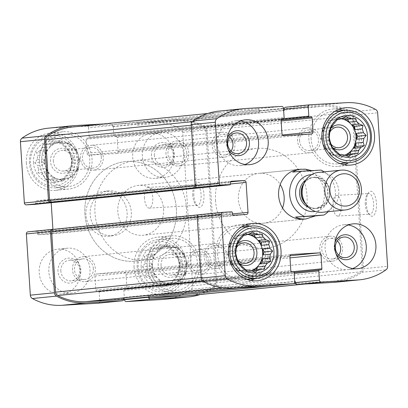 <?xml version="1.0" encoding="UTF-8"?>
<svg xmlns="http://www.w3.org/2000/svg" width="408" height="408" viewBox="0 0 408 408"><rect width="100%" height="100%" fill="white"/><g stroke="black" fill="none" stroke-linecap="round" stroke-linejoin="round"><path stroke-width="0.31" stroke-dasharray="2.04 1.53" d="M150.221 251.685A18.768 17.172 -95.7 0 0 147.849 254.618L155.127 253.888A18.768 17.172 84.3 0 0 152.781 259.095L145.503 259.825A18.768 17.172 -95.7 0 0 144.815 263.685L152.092 262.956A18.768 17.172 84.3 0 0 152.072 265.889A18.768 17.172 84.3 0 0 152.47 268.79L145.192 269.52A18.768 17.172 -95.7 0 0 146.375 273.273L153.648 272.544A18.768 17.172 84.3 0 0 156.647 277.44L149.369 278.169A18.768 17.172 -95.7 0 0 152.102 280.811L159.38 280.082A18.768 17.172 84.3 0 0 164.195 282.729L156.917 283.458A18.768 17.172 -95.7 0 0 160.466 284.279L167.744 283.55A18.768 17.172 84.3 0 0 171.09 283.57A18.768 17.172 84.3 0 0 173.084 283.239L165.811 283.968A18.768 17.172 -95.7 0 0 169.228 282.749L176.506 282.02A18.768 17.172 84.3 0 0 180.943 278.832L173.665 279.562A18.768 17.172 -95.7 0 0 176.037 276.629L183.314 275.9A18.768 17.172 84.3 0 0 185.66 270.693L178.383 271.422A18.768 17.172 -95.7 0 0 179.071 267.561L186.344 266.832A18.768 17.172 84.3 0 0 185.966 260.998L178.694 261.727A18.768 17.172 -95.7 0 0 177.511 257.973L184.788 257.244A18.768 17.172 84.3 0 0 181.79 252.348L174.512 253.077A18.768 17.172 -95.7 0 0 171.783 250.436L179.061 249.711A18.768 17.172 84.3 0 0 174.247 247.059L166.969 247.789A18.768 17.172 -95.7 0 0 163.419 246.968L170.692 246.243A18.768 17.172 84.3 0 0 167.351 246.218A18.768 17.172 84.3 0 0 165.352 246.549L158.075 247.279A18.768 17.172 -95.7 0 0 154.657 248.498L150.557 248.778L150.221 251.685L157.493 250.956A18.768 17.172 84.3 0 1 161.935 247.773L154.657 248.498M152.475 265.848A18.768 17.172 -95.7 0 1 167.754 246.177A18.768 17.172 -95.7 0 1 186.711 263.145A18.768 17.172 -95.7 0 1 171.488 283.529A18.768 17.172 -95.7 0 1 152.475 265.848M141.173 266.888A21.022 19.232 -95.7 0 1 168.805 247.059A21.022 19.232 -95.7 0 1 171.151 283.392A21.022 19.232 -95.7 0 1 141.173 266.888M144.815 263.685L142.448 266.791L145.192 269.52M147.849 254.618L144.269 256.555L145.503 259.825M163.419 246.968L159.625 245.54L158.075 247.279M171.783 250.436L169.04 247.712L166.969 247.789M177.511 257.973L176.281 254.709L174.512 253.077M179.071 267.561L179.408 264.654L178.694 261.727M176.037 276.629L177.582 274.89L178.383 271.422M169.228 282.749L171.299 282.668L173.665 279.562M160.466 284.279L162.231 285.906L165.811 283.968M152.102 280.811L152.816 283.739L156.917 283.458M146.375 273.273L145.574 276.741L149.369 278.169M42.519 147.63A18.768 17.172 -95.7 0 0 40.147 150.562L47.425 149.833A18.768 17.172 84.3 0 0 45.079 155.04L37.801 155.769A18.768 17.172 -95.7 0 0 37.113 159.63L44.39 158.901A18.768 17.172 84.3 0 0 44.37 161.828A18.768 17.172 84.3 0 0 44.768 164.735L37.49 165.464A18.768 17.172 -95.7 0 0 38.673 169.218L45.946 168.489A18.768 17.172 84.3 0 0 48.945 173.385L41.667 174.114A18.768 17.172 -95.7 0 0 44.401 176.751L51.678 176.026A18.768 17.172 84.3 0 0 56.493 178.673L49.215 179.403A18.768 17.172 -95.7 0 0 52.765 180.219L60.042 179.494A18.768 17.172 84.3 0 0 63.388 179.515A18.768 17.172 84.3 0 0 65.382 179.183L58.109 179.913A18.768 17.172 -95.7 0 0 61.526 178.689L68.804 177.964A18.768 17.172 84.3 0 0 73.241 174.777L65.963 175.506A18.768 17.172 -95.7 0 0 68.335 172.574L75.613 171.845A18.768 17.172 84.3 0 0 77.954 166.637L70.681 167.367A18.768 17.172 -95.7 0 0 71.369 163.506L78.642 162.777A18.768 17.172 84.3 0 0 78.265 156.942L70.992 157.672A18.768 17.172 -95.7 0 0 69.809 153.918L77.087 153.189A18.768 17.172 84.3 0 0 74.088 148.293L66.81 149.022A18.768 17.172 -95.7 0 0 64.082 146.38L71.359 145.651A18.768 17.172 84.3 0 0 66.545 143.004L59.267 143.733A18.768 17.172 -95.7 0 0 55.718 142.912L62.99 142.183A18.768 17.172 84.3 0 0 59.65 142.162A18.768 17.172 84.3 0 0 57.65 142.494L50.373 143.223A18.768 17.172 -95.7 0 0 46.956 144.442L42.855 144.723L42.519 147.63L49.791 146.9A18.768 17.172 84.3 0 1 54.228 143.718L46.956 144.442M44.773 161.792A18.768 17.172 -95.7 0 1 60.053 142.122A18.768 17.172 -95.7 0 1 79.009 159.089A18.768 17.172 -95.7 0 1 63.786 179.474A18.768 17.172 -95.7 0 1 44.773 161.792M33.471 162.833A21.022 19.232 -95.7 0 1 61.103 143.004A21.022 19.232 -95.7 0 1 63.449 179.336A21.022 19.232 -95.7 0 1 33.471 162.833M37.113 159.63L34.746 162.736L37.49 165.464M40.147 150.562L36.567 152.5L37.801 155.769M55.718 142.912L51.923 141.484L50.373 143.223M64.082 146.38L61.338 143.657L59.267 143.733M69.809 153.918L68.58 150.654L66.81 149.022M71.369 163.506L71.706 160.599L70.992 157.672M68.335 172.574L69.88 170.835L70.681 167.367M61.526 178.689L63.597 178.612L65.963 175.506M52.765 180.219L54.529 181.851L58.109 179.913M44.401 176.751L45.115 179.683L49.215 179.403M38.673 169.218L37.873 172.686L41.667 174.114M60.843 271.09A10.348 9.466 -95.7 0 1 69.268 260.248A10.348 9.466 -95.7 0 1 79.713 269.601A10.348 9.466 -95.7 0 1 71.329 280.837A10.348 9.466 -95.7 0 1 60.843 271.09M93.35 268.637A10.348 9.466 84.3 0 0 82.865 258.886A10.348 9.466 84.3 0 0 74.445 269.729A10.348 9.466 84.3 0 0 84.925 279.475A10.348 9.466 84.3 0 0 93.35 268.637M231.02 151.077A10.348 9.466 -95.7 0 1 224.538 154.928A10.348 9.466 -95.7 0 1 214.057 145.182A10.348 9.466 -95.7 0 1 222.477 134.339A10.348 9.466 -95.7 0 1 229.592 136.828M53.336 161.257A10.348 9.466 -95.7 0 1 61.761 150.419A10.348 9.466 -95.7 0 1 72.206 159.768A10.348 9.466 -95.7 0 1 63.821 171.008A10.348 9.466 -95.7 0 1 53.336 161.257M101.317 157.259A10.348 9.466 84.3 0 0 90.836 147.507A10.348 9.466 84.3 0 0 82.416 158.35A10.348 9.466 84.3 0 0 92.897 168.096A10.348 9.466 84.3 0 0 101.317 157.259M154.336 155.402A10.348 9.466 -95.7 0 1 162.756 144.559A10.348 9.466 -95.7 0 1 173.206 153.913A10.348 9.466 -95.7 0 1 164.817 165.148A10.348 9.466 -95.7 0 1 154.336 155.402M186.839 152.949A10.348 9.466 84.3 0 0 176.358 143.203A10.348 9.466 84.3 0 0 167.938 154.04A10.348 9.466 84.3 0 0 178.418 163.792A10.348 9.466 84.3 0 0 186.839 152.949M338.722 255.133A10.348 9.466 -95.7 0 1 332.24 258.983A10.348 9.466 -95.7 0 1 321.759 249.237A10.348 9.466 -95.7 0 1 330.179 238.394A10.348 9.466 -95.7 0 1 337.294 240.883M161.038 265.312A10.348 9.466 -95.7 0 1 169.463 254.475A10.348 9.466 -95.7 0 1 179.913 263.823A10.348 9.466 -95.7 0 1 171.523 275.063A10.348 9.466 -95.7 0 1 161.038 265.312M209.018 261.314A10.348 9.466 84.3 0 0 198.538 251.563A10.348 9.466 84.3 0 0 190.118 262.405A10.348 9.466 84.3 0 0 200.598 272.151A10.348 9.466 84.3 0 0 209.018 261.314M123.833 299.385A2.004 1.831 84.3 0 0 123.899 298.702L123.818 297.452L270.535 282.775L270.616 284.024L294.734 281.612M98.221 303.205A2.004 1.831 84.3 0 0 99.782 301.114L99.185 291.873A1 0.918 84.3 0 0 98.206 290.93L291.786 271.504M200.231 294.51A63.816 58.39 84.3 0 0 215.154 286.946A4.003 3.662 84.3 0 0 216.765 283.376L206.846 129.917A4.003 3.662 84.3 0 0 204.785 126.562A63.816 58.39 84.3 0 0 175.21 119.784L139.087 121.875A2.004 1.831 84.3 0 0 137.384 123.976L137.465 125.225L283.672 110.599M164.791 299.314A63.816 58.39 84.3 0 0 191.036 289.359A4.003 3.662 84.3 0 0 192.653 285.789L182.728 132.33A4.003 3.662 84.3 0 0 180.667 128.974A63.816 58.39 84.3 0 0 151.093 122.196L114.969 124.287A2.004 1.831 84.3 0 0 113.266 126.388L113.863 135.629A1 0.918 84.3 0 0 114.842 136.573L281.071 120.003M193.882 195.371A12.515 5.044 86.7 0 1 196.039 183.784A12.515 5.044 86.7 0 1 203.944 194.575A12.515 5.044 86.7 0 1 197.334 206.208A12.515 5.044 86.7 0 1 193.882 195.371M116.214 136.496A1 0.918 84.3 0 1 117.193 137.44L118.101 151.424A2.004 1.831 84.3 0 1 116.397 153.53L88.964 155.117A2.004 1.831 84.3 0 1 87.006 153.224L86.103 139.24A1 0.918 84.3 0 1 86.95 138.184L88.322 138.108A1 0.918 84.3 0 0 89.174 137.057L88.577 127.816L112.695 125.404A2.004 1.831 84.3 0 0 110.736 123.512L103.249 123.945M88.577 127.816A2.004 1.831 84.3 0 0 86.618 125.924L50.495 128.015A63.816 58.39 84.3 0 0 48.261 128.189M269.056 286.115A2.004 1.831 84.3 0 0 270.616 284.024M124.45 299.324L123.879 290.45A1 0.918 84.3 0 1 124.726 289.394L126.097 289.318A1 0.918 84.3 0 0 126.949 288.267L126.047 274.283A2.004 1.831 84.3 0 0 124.088 272.391L96.65 273.977A2.004 1.831 84.3 0 0 94.952 276.078L95.855 290.062A1 0.918 84.3 0 0 96.834 291.006M148.568 296.912L148.512 296.024A2.004 1.831 84.3 0 0 148.757 296.891M335.621 282.224A63.816 58.39 84.3 0 0 361.87 272.269A4.003 3.662 84.3 0 0 363.482 268.699L387.6 266.281M366.394 204.25A12.515 5.044 86.7 0 1 368.551 192.663A12.515 5.044 86.7 0 1 376.457 203.454A12.515 5.044 86.7 0 1 369.847 215.087A12.515 5.044 86.7 0 1 366.394 204.25M285.799 107.197L321.922 105.106A63.816 58.39 84.3 0 1 351.497 111.884A4.003 3.662 84.3 0 1 353.558 115.24L363.482 268.699M219.091 111.098A63.816 58.39 84.3 0 1 221.325 110.925L257.448 108.834A2.004 1.831 84.3 0 1 259.406 110.726L259.488 111.976A2.004 1.831 84.3 0 0 257.53 110.084L221.406 112.169A63.816 58.39 84.3 0 0 219.173 112.348A63.816 58.39 84.3 0 0 194.096 121.487A4.003 3.662 84.3 0 0 192.413 125.113L196.335 185.803A2.004 1.831 84.3 0 0 198.293 187.695M112.695 125.404L112.776 126.653A2.004 1.831 84.3 0 0 110.818 124.761L74.695 126.847A63.816 58.39 84.3 0 0 72.456 127.026M34.848 204.357A1 0.918 84.3 0 0 35.629 203.311L35.532 201.817L230.479 182.31M51.194 202.725L51.143 201.914A2.004 1.831 84.3 0 0 49.184 200.022L36.383 200.761A1 0.918 84.3 0 0 35.532 201.817M52.918 229.367L53.081 231.882L232.524 213.93M28.065 231.821L36.521 231.336A1 0.918 84.3 0 1 37.5 232.279L37.597 233.779A1 0.918 84.3 0 0 38.576 234.722L51.383 233.983A2.004 1.831 84.3 0 0 53.081 231.882M198.895 214.73L200.037 214.664A2.004 1.831 84.3 0 0 198.339 216.77L202.261 277.465A4.003 3.662 84.3 0 0 204.403 280.862A63.816 58.39 84.3 0 0 232.713 286.967L268.836 284.881A2.004 1.831 84.3 0 0 270.535 282.775M80.356 270.407A22.522 20.609 84.3 0 0 57.538 249.186A22.522 20.609 84.3 0 0 39.204 272.784A22.522 20.609 84.3 0 0 62.021 294.005A22.522 20.609 84.3 0 0 80.356 270.407M173.849 154.719A22.522 20.609 84.3 0 0 151.026 133.498A22.522 20.609 84.3 0 0 132.692 157.095A22.522 20.609 84.3 0 0 155.514 178.321A22.522 20.609 84.3 0 0 173.849 154.719M26.382 163.246A28.779 26.331 -95.7 0 1 49.812 133.084A28.779 26.331 -95.7 0 1 78.877 159.105A28.779 26.331 -95.7 0 1 55.539 190.363A28.779 26.331 -95.7 0 1 26.382 163.246M134.084 267.301A28.779 26.331 -95.7 0 1 157.514 237.145A28.779 26.331 -95.7 0 1 186.578 263.16A28.779 26.331 -95.7 0 1 163.241 294.418A28.779 26.331 -95.7 0 1 134.084 267.301M85.95 214.94A22.522 20.609 -95.7 0 1 104.285 191.342A22.522 20.609 -95.7 0 1 127.031 211.701A22.522 20.609 -95.7 0 1 108.768 236.166A22.522 20.609 -95.7 0 1 85.95 214.94M282.55 207.988A25.026 22.899 -95.7 0 1 263.772 223.171L303.965 219.152A25.026 22.899 84.3 0 0 324.34 192.928A25.026 22.899 84.3 0 0 298.982 169.346L258.789 173.369A25.026 22.899 -95.7 0 1 280.204 184.528M122.257 299.543A2.004 1.831 84.3 0 0 123.818 297.452M188.828 295.652A63.816 58.39 84.3 0 0 213.904 286.513A4.003 3.662 84.3 0 0 215.587 282.887L205.739 130.535A4.003 3.662 84.3 0 0 203.597 127.138A63.816 58.39 84.3 0 0 175.287 121.033L139.164 123.119A2.004 1.831 84.3 0 0 137.465 125.225M295.224 281.347A2.004 1.831 84.3 0 0 297.182 283.239L333.305 281.153A63.816 58.39 84.3 0 0 335.544 280.974A63.816 58.39 84.3 0 0 360.616 271.835A4.003 3.662 84.3 0 0 362.304 268.209L352.451 115.857A4.003 3.662 84.3 0 0 350.309 112.46A63.816 58.39 84.3 0 0 322.004 106.355L285.88 108.441A2.004 1.831 84.3 0 0 284.182 110.548M332.969 206.147A10.348 4.172 86.7 0 1 336.529 195.401A10.348 4.172 86.7 0 1 341.292 205.489A10.348 4.172 86.7 0 1 337.722 216.056A10.348 4.172 86.7 0 1 332.969 206.147M365.288 204.275A10.348 4.172 86.7 0 1 367.067 194.698A10.348 4.172 86.7 0 1 368.842 193.535A10.348 4.172 86.7 0 1 373.606 203.623A10.348 4.172 86.7 0 1 370.036 214.19A10.348 4.172 86.7 0 1 368.138 213.241A10.348 4.172 86.7 0 1 365.288 204.275M144.452 198.191A10.348 4.172 86.7 0 1 148.012 187.445A10.348 4.172 86.7 0 1 152.776 197.533A10.348 4.172 86.7 0 1 149.206 208.106A10.348 4.172 86.7 0 1 144.452 198.191M192.775 195.396A10.348 4.172 86.7 0 1 194.555 185.819A10.348 4.172 86.7 0 1 196.33 184.656A10.348 4.172 86.7 0 1 201.093 194.744A10.348 4.172 86.7 0 1 197.523 205.311A10.348 4.172 86.7 0 1 195.626 204.362A10.348 4.172 86.7 0 1 192.775 195.396M263.772 223.171A25.026 22.899 -95.7 0 1 238.415 199.594A25.026 22.899 -95.7 0 1 258.789 173.369M215.552 200.915A50.051 45.798 -95.7 0 1 256.295 148.466A50.051 45.798 -95.7 0 1 306.847 193.713A50.051 45.798 -95.7 0 1 266.261 248.074A50.051 45.798 -95.7 0 1 215.552 200.915M84.915 213.981A50.051 45.798 -95.7 0 1 125.659 161.537A50.051 45.798 -95.7 0 1 176.21 206.779A50.051 45.798 -95.7 0 1 135.624 261.14A50.051 45.798 -95.7 0 1 84.915 213.981M90.168 214.521A22.522 20.609 -95.7 0 1 108.502 190.919A22.522 20.609 -95.7 0 1 131.254 211.278A22.522 20.609 -95.7 0 1 112.985 235.742A22.522 20.609 -95.7 0 1 90.168 214.521M344.464 164.791A28.779 26.331 -95.7 0 1 338.023 166.347A28.779 26.331 -95.7 0 1 308.866 139.23A28.779 26.331 -95.7 0 1 332.291 109.074A28.779 26.331 -95.7 0 1 338.915 109.324M343.23 110.497A28.779 26.331 -95.7 0 1 361.361 135.089A28.779 26.331 -95.7 0 1 348.457 162.787M311.151 139.097A26.275 24.041 -95.7 0 1 332.54 111.562A26.275 24.041 -95.7 0 1 359.081 135.318A26.275 24.041 -95.7 0 1 337.773 163.858A26.275 24.041 -95.7 0 1 311.151 139.097M344.638 155.142A18.768 17.172 -95.7 0 1 340.843 156.004A18.768 17.172 -95.7 0 1 321.83 138.322A18.768 17.172 -95.7 0 1 337.105 118.651A18.768 17.172 -95.7 0 1 340.996 118.748M329.526 134.625L322.254 135.349A18.768 17.172 84.3 0 0 322.228 138.281A18.768 17.172 84.3 0 0 322.626 141.183L329.904 140.459M330.215 130.764L322.937 131.493A18.768 17.172 84.3 0 1 325.283 126.286L322.723 128.122L322.937 131.493M332.561 125.557L325.283 126.286M334.932 122.624L327.655 123.349A18.768 17.172 84.3 0 1 332.092 120.166L329.006 120.345L327.655 123.349M337.186 119.656L332.092 120.166M342.786 118.218L335.509 118.942A18.768 17.172 84.3 0 1 337.508 118.611L337.105 118.651M341.511 118.57L340.853 118.636A18.768 17.172 84.3 0 0 337.508 118.611M345.637 155.397L343.245 155.637A18.768 17.172 84.3 0 1 341.246 155.963L340.843 156.004M345.178 155.213L337.906 155.943A18.768 17.172 84.3 0 0 341.246 155.963M341.629 154.397L334.351 155.127A18.768 17.172 84.3 0 1 329.536 152.475L331.27 155.305L334.351 155.127M336.814 151.745L329.536 152.475M334.081 149.109L326.808 149.838A18.768 17.172 84.3 0 1 323.809 144.937L324.029 148.308L326.808 149.838M331.087 144.208L323.809 144.937M332.25 147.324A12.515 11.45 -95.7 0 1 327.542 137.991A12.515 11.45 -95.7 0 1 330.689 128.535M331.092 144.233A10.348 9.466 -95.7 0 1 328.654 137.965A10.348 9.466 -95.7 0 1 329.883 132.121M299.579 140.872A10.348 9.466 -95.7 0 1 307.999 130.03A10.348 9.466 -95.7 0 1 318.449 139.383A10.348 9.466 -95.7 0 1 310.06 150.618A10.348 9.466 -95.7 0 1 299.579 140.872M147.145 265.99A28.779 26.331 -95.7 0 1 170.575 235.834A28.779 26.331 -95.7 0 1 199.639 261.849A28.779 26.331 -95.7 0 1 176.307 293.107A28.779 26.331 -95.7 0 1 147.145 265.99M149.435 265.863A26.275 24.041 -95.7 0 1 170.825 238.328A26.275 24.041 -95.7 0 1 197.365 262.079A26.275 24.041 -95.7 0 1 176.057 290.618A26.275 24.041 -95.7 0 1 149.435 265.863M158.192 265.516A12.515 11.45 -95.7 0 1 174.639 253.71A12.515 11.45 -95.7 0 1 176.037 275.339A12.515 11.45 -95.7 0 1 158.192 265.516M138.2 267.061A24.276 22.21 -95.7 0 1 170.111 244.162A24.276 22.21 -95.7 0 1 172.819 286.115A24.276 22.21 -95.7 0 1 138.2 267.061M137.175 267.087A26.275 24.041 -95.7 0 1 158.564 239.552A26.275 24.041 -95.7 0 1 185.105 263.308A26.275 24.041 -95.7 0 1 163.797 291.848A26.275 24.041 -95.7 0 1 137.175 267.087M250.971 280.48A28.779 26.331 -95.7 0 1 244.53 282.035A28.779 26.331 -95.7 0 1 215.373 254.918A28.779 26.331 -95.7 0 1 238.802 224.762A28.779 26.331 -95.7 0 1 245.422 225.012M249.737 226.185A28.779 26.331 -95.7 0 1 267.867 250.777A28.779 26.331 -95.7 0 1 254.969 278.475M217.658 254.786A26.275 24.041 -95.7 0 1 239.047 227.251A26.275 24.041 -95.7 0 1 265.588 251.007A26.275 24.041 -95.7 0 1 244.28 279.546A26.275 24.041 -95.7 0 1 217.658 254.786M39.443 161.935A28.779 26.331 -95.7 0 1 62.873 131.779A28.779 26.331 -95.7 0 1 91.938 157.794A28.779 26.331 -95.7 0 1 68.605 189.052A28.779 26.331 -95.7 0 1 39.443 161.935M41.733 161.803A26.275 24.041 -95.7 0 1 63.123 134.268A26.275 24.041 -95.7 0 1 89.663 158.024A26.275 24.041 -95.7 0 1 68.355 186.563A26.275 24.041 -95.7 0 1 41.733 161.803M251.144 270.83A18.768 17.172 -95.7 0 1 247.35 271.692A18.768 17.172 -95.7 0 1 228.337 254.011A18.768 17.172 -95.7 0 1 243.617 234.34A18.768 17.172 -95.7 0 1 247.503 234.432M236.038 250.313L228.761 251.037A18.768 17.172 84.3 0 0 228.74 253.97A18.768 17.172 84.3 0 0 229.138 256.872L236.416 256.147M236.722 246.452L229.449 247.177A18.768 17.172 84.3 0 1 231.79 241.97L229.23 243.811L229.449 247.177M239.068 241.245L231.79 241.97M241.439 238.308L234.161 239.037A18.768 17.172 84.3 0 1 238.598 235.855L235.518 236.033L234.161 239.037M243.693 235.345L238.598 235.855M249.293 233.901L242.02 234.631A18.768 17.172 84.3 0 1 244.02 234.299L243.617 234.34M248.023 234.258L247.36 234.325A18.768 17.172 84.3 0 0 244.02 234.299M252.144 271.085L249.752 271.32A18.768 17.172 84.3 0 1 247.753 271.651L247.35 271.692M251.69 270.902L244.412 271.631A18.768 17.172 84.3 0 0 247.753 271.651M248.135 270.086L240.863 270.81A18.768 17.172 84.3 0 1 236.048 268.163L237.777 270.989L240.863 270.81M243.321 267.434L236.048 268.163M240.593 264.797L233.315 265.521A18.768 17.172 84.3 0 1 230.316 260.625L230.535 263.996L233.315 265.521M237.594 259.896L230.316 260.625M238.762 263.012A12.515 11.45 -95.7 0 1 234.054 253.679A12.515 11.45 -95.7 0 1 237.201 244.219M237.599 259.916A10.348 9.466 -95.7 0 1 235.161 253.649A10.348 9.466 -95.7 0 1 236.39 247.809M206.086 256.561A10.348 9.466 -95.7 0 1 214.506 245.718A10.348 9.466 -95.7 0 1 224.956 255.071A10.348 9.466 -95.7 0 1 216.566 266.307A10.348 9.466 -95.7 0 1 206.086 256.561M50.49 161.461A12.515 11.45 -95.7 0 1 66.938 149.654A12.515 11.45 -95.7 0 1 68.335 171.284A12.515 11.45 -95.7 0 1 50.49 161.461M30.498 163.006A24.276 22.21 -95.7 0 1 62.404 140.107A24.276 22.21 -95.7 0 1 65.117 182.06A24.276 22.21 -95.7 0 1 30.498 163.006M29.473 163.032A26.275 24.041 -95.7 0 1 50.862 135.497A26.275 24.041 -95.7 0 1 77.403 159.248A26.275 24.041 -95.7 0 1 56.095 187.792A26.275 24.041 -95.7 0 1 29.473 163.032M352.68 268.541A22.522 20.609 -95.7 0 1 347.922 269.652A22.522 20.609 -95.7 0 1 325.105 248.431A22.522 20.609 -95.7 0 1 343.439 224.828A22.522 20.609 -95.7 0 1 348.325 224.976M335.983 253.715A12.515 11.45 -95.7 0 1 334.249 247.901A12.515 11.45 -95.7 0 1 334.892 242.816M319.775 249.349A12.515 11.45 -95.7 0 1 329.965 236.237A12.515 11.45 -95.7 0 1 342.603 247.549A12.515 11.45 -95.7 0 1 332.454 261.14A12.515 11.45 -95.7 0 1 319.775 249.349M188.134 262.517A12.515 11.45 -95.7 0 1 198.324 249.41A12.515 11.45 -95.7 0 1 210.956 260.717A12.515 11.45 -95.7 0 1 200.812 274.309A12.515 11.45 -95.7 0 1 188.134 262.517M142.341 156.131A22.522 20.609 -95.7 0 1 160.675 132.534A22.522 20.609 -95.7 0 1 183.421 152.893A22.522 20.609 -95.7 0 1 165.158 177.352A22.522 20.609 -95.7 0 1 142.341 156.131M151.485 155.606A12.515 11.45 -95.7 0 1 167.933 143.8A12.515 11.45 -95.7 0 1 169.335 165.424A12.515 11.45 -95.7 0 1 151.485 155.606M297.6 140.984A12.515 11.45 -95.7 0 1 307.785 127.872A12.515 11.45 -95.7 0 1 320.423 139.184A12.515 11.45 -95.7 0 1 310.274 152.776A12.515 11.45 -95.7 0 1 297.6 140.984M165.959 154.158A12.515 11.45 -95.7 0 1 176.144 141.046A12.515 11.45 -95.7 0 1 188.782 152.357A12.515 11.45 -95.7 0 1 178.633 165.944A12.515 11.45 -95.7 0 1 165.959 154.158M244.979 164.485A22.522 20.609 -95.7 0 1 240.22 165.597A22.522 20.609 -95.7 0 1 217.403 144.376A22.522 20.609 -95.7 0 1 235.737 120.773A22.522 20.609 -95.7 0 1 240.623 120.921M228.281 149.66A12.515 11.45 -95.7 0 1 226.547 143.846A12.515 11.45 -95.7 0 1 227.19 138.761M212.073 145.294A12.515 11.45 -95.7 0 1 222.263 132.182A12.515 11.45 -95.7 0 1 234.901 143.494A12.515 11.45 -95.7 0 1 224.752 157.085A12.515 11.45 -95.7 0 1 212.073 145.294M80.432 158.462A12.515 11.45 -95.7 0 1 90.622 145.35A12.515 11.45 -95.7 0 1 103.255 156.662A12.515 11.45 -95.7 0 1 93.111 170.253A12.515 11.45 -95.7 0 1 80.432 158.462M48.848 271.82A22.522 20.609 -95.7 0 1 67.182 248.217A22.522 20.609 -95.7 0 1 89.933 268.581A22.522 20.609 -95.7 0 1 71.67 293.041A22.522 20.609 -95.7 0 1 48.848 271.82M57.997 271.289A12.515 11.45 -95.7 0 1 74.445 259.488A12.515 11.45 -95.7 0 1 75.842 281.112A12.515 11.45 -95.7 0 1 57.997 271.289M204.107 256.673A12.515 11.45 -95.7 0 1 214.292 243.561A12.515 11.45 -95.7 0 1 226.93 254.873A12.515 11.45 -95.7 0 1 216.786 268.464A12.515 11.45 -95.7 0 1 204.107 256.673M72.466 269.846A12.515 11.45 -95.7 0 1 82.651 256.734A12.515 11.45 -95.7 0 1 95.288 268.041A12.515 11.45 -95.7 0 1 85.144 281.632A12.515 11.45 -95.7 0 1 72.466 269.846M253.174 270.101L256.316 269.785M256.255 269.923L264.547 269.091M244.412 271.631L247.192 273.161L249.752 271.32M247.192 273.161L255.484 272.33M237.777 270.989L246.07 270.162M230.535 263.996L238.828 263.165M228.761 251.037L227.404 254.046L229.138 256.872M227.404 254.046L235.696 253.215M229.23 243.811L237.522 242.979M235.518 236.033L243.806 235.202M247.36 234.325L244.581 232.795L242.02 234.631M244.581 232.795L252.873 231.963M346.662 154.413L349.809 154.096M349.748 154.234L358.04 153.403M337.906 155.943L340.685 157.473L343.245 155.637M340.685 157.473L348.973 156.641M331.27 155.305L339.558 154.474M324.029 148.308L332.316 147.477M322.254 135.349L320.897 138.358L322.626 141.183M320.897 138.358L329.19 137.527M322.723 128.122L331.01 127.291M329.006 120.345L337.299 119.513M340.853 118.636L338.074 117.106L335.509 118.942M338.074 117.106L346.361 116.275M47.425 149.833L44.86 151.674L36.567 152.5M44.86 151.674L45.079 155.04M54.228 143.718L42.855 144.723M51.148 143.891L49.791 146.9M62.99 142.183L60.211 140.653L51.923 141.484M60.211 140.653L57.65 142.494M71.359 145.651L69.625 142.826L61.338 143.657M69.625 142.826L66.545 143.004M77.087 153.189L76.867 149.823L68.58 150.654M76.867 149.823L74.088 148.293M78.642 162.777L79.999 159.773L71.706 160.599M79.999 159.773L78.265 156.942M75.613 171.845L78.173 170.003L69.88 170.835M78.173 170.003L77.954 166.637M68.804 177.964L63.597 178.612M71.89 177.786L73.241 174.777M60.042 179.494L62.822 181.024L54.529 181.851M62.822 181.024L65.382 179.183M51.678 176.026L53.407 178.852L45.115 179.683M53.407 178.852L56.493 178.673M45.946 168.489L46.165 171.855L37.873 172.686M46.165 171.855L48.945 173.385M44.39 158.901L43.039 161.91L44.768 164.735M43.039 161.91L34.746 162.736M155.127 253.888L152.561 255.729L144.269 256.555M152.561 255.729L152.781 259.095M161.935 247.773L150.557 248.778M158.85 247.952L157.493 250.956M170.692 246.243L167.912 244.713L159.625 245.54M167.912 244.713L165.352 246.549M179.061 249.711L177.327 246.881L169.04 247.712M177.327 246.881L174.247 247.059M184.788 257.244L184.569 253.878L176.281 254.709M184.569 253.878L181.79 252.348M186.344 266.832L187.7 263.828L179.408 264.654M187.7 263.828L185.966 260.998M183.314 275.9L185.875 274.064L177.582 274.89M185.875 274.064L185.66 270.693M176.506 282.02L171.299 282.668M179.591 281.841L180.943 278.832M167.744 283.55L170.524 285.08L162.231 285.906M170.524 285.08L173.084 283.239M159.38 280.082L161.109 282.907L152.816 283.739M161.109 282.907L164.195 282.729M153.648 272.544L153.867 275.91L145.574 276.741M153.867 275.91L156.647 277.44M152.092 262.956L150.741 265.965L152.47 268.79M150.741 265.965L142.448 266.791M163.552 209.013A25.026 22.899 -95.7 0 1 143.183 235.238A25.026 22.899 -95.7 0 1 117.907 212.614A25.026 22.899 -95.7 0 1 138.2 185.431A25.026 22.899 -95.7 0 1 163.552 209.013M324.207 171.855A25.026 22.899 -95.7 0 1 335.391 191.821A25.026 22.899 -95.7 0 1 328.19 211.696M321.04 170.09L312.599 170.937L311.783 170.626M186.415 207.692A50.051 45.798 -95.7 0 1 145.676 260.136A50.051 45.798 -95.7 0 1 95.125 214.894A50.051 45.798 -95.7 0 1 135.711 160.533A50.051 45.798 -95.7 0 1 186.415 207.692M176.368 208.697A50.051 45.798 -95.7 0 1 135.624 261.14A50.051 45.798 -95.7 0 1 85.073 215.898A50.051 45.798 -95.7 0 1 125.659 161.537A50.051 45.798 -95.7 0 1 176.368 208.697M318.52 172.421A20.023 18.319 -95.7 0 1 338.803 191.286A20.023 18.319 -95.7 0 1 322.509 212.267M292.669 172.089L312.599 170.937M99.782 301.114L123.899 298.702M191.036 289.359L215.154 286.946M192.653 285.789L216.765 283.376M182.728 132.33L206.846 129.917M180.667 128.974L204.785 126.562M151.093 122.196L175.21 119.784M114.969 124.287L139.087 121.875M113.266 126.388L137.384 123.976M86.618 125.924L110.736 123.512M50.495 128.015L74.613 125.603M99.185 291.873L294.137 272.371M98.206 290.93L293.158 271.427M95.855 290.062L290.807 270.56M94.952 276.078L289.899 256.576M96.65 273.977L291.46 254.485M124.088 272.391L289.996 255.791M126.047 274.283L289.986 257.882M126.949 288.267L293.699 271.58M126.097 289.318L321.05 269.815M124.726 289.394L294.137 272.447L124.69 289.4M123.879 290.45L294.204 273.406M148.512 296.024L294.719 281.398M361.87 272.269L385.988 269.856M353.558 115.24L377.675 112.827M351.497 111.884L375.615 109.472M321.922 105.106L346.04 102.694M113.863 135.629L281.423 118.866M114.842 136.573L281.066 119.947M117.193 137.44L281.137 121.038M118.101 151.424L282.469 134.982M116.397 153.53L311.35 134.023M88.964 155.117L283.912 135.609M87.006 153.224L281.954 133.717M86.103 139.24L281.051 119.733M86.95 138.184L281.831 118.692M88.322 138.108L281.566 118.774L88.358 138.103M89.174 137.057L284.121 117.55M259.406 110.726L283.524 108.314M112.776 126.653L259.488 111.976M257.448 108.834L281.566 106.422M221.325 110.925L245.443 108.508M35.629 203.311L230.576 183.809M36.383 200.761L231.26 181.269M49.184 200.022L230.54 181.881M51.143 201.914L230.576 183.962M51.383 233.983L246.33 214.481M38.576 234.722L233.529 215.22M37.597 233.779L232.55 214.276M37.5 232.279L232.453 212.777M36.521 231.336L231.474 211.829M198.426 214.827L200.037 214.664M197.197 216.883L198.339 216.77M201.124 277.578L202.261 277.465M202.633 281.041L204.403 280.862M223.242 287.915L232.713 286.967M239.159 287.849L268.836 284.881M110.818 124.761L257.53 110.084M74.695 126.847L221.406 112.169M192.168 121.681L194.096 121.487M191.27 125.225L192.413 125.113M195.197 185.921L196.335 185.803M139.164 123.119L283.55 108.676L139.097 123.129M175.287 121.033L322.004 106.355M203.597 127.138L350.309 112.46M205.739 130.535L352.451 115.857M215.587 282.887L362.304 268.209M213.904 286.513L360.616 271.835M303.634 284.121L333.305 281.153M267.51 286.207L293.541 283.606M295.52 283.407L297.182 283.239M311.676 174.649A18.518 16.942 -95.7 0 1 329.45 192.163A18.518 16.942 -95.7 0 1 315.358 211.441M304.011 183.274A15.514 14.198 -95.7 0 1 313.788 177.424C309.091 178 305.521 180.586 303.067 185.181A15.698 14.362 -95.7 0 1 318.745 177.541A15.698 14.362 -95.7 0 1 330.082 191.989A15.698 14.362 -95.7 0 1 321.208 207.432A15.698 14.362 -95.7 0 1 304.832 202.822C308.147 206.841 312.161 208.666 316.873 208.299A15.514 14.198 -95.7 0 1 306.133 204.5M305.959 179.897A15.514 14.198 -95.7 0 1 312.191 177.582L313.788 177.424A15.514 14.198 -95.7 0 1 329.506 192.041A15.514 14.198 -95.7 0 1 316.873 208.299L315.277 208.463A15.514 14.198 -95.7 0 1 308.713 207.427M327.91 192.204A15.514 14.198 -95.7 0 1 315.277 208.463C324.299 205.678 328.425 200.272 327.655 192.239C327.665 185.079 320.933 176.766 312.191 177.582A15.514 14.198 -95.7 0 1 327.91 192.204M167.754 246.177L167.351 246.218M171.488 283.529L171.09 283.57M60.053 142.122L59.65 142.162M63.786 179.474L63.388 179.515M82.865 258.886L69.268 260.248M84.925 279.475L71.329 280.837M236.079 132.977L222.477 134.339M238.134 153.566L224.538 154.928M90.836 147.507L61.761 150.419M92.897 168.096L63.821 171.008M176.358 143.203L162.756 144.559M178.418 163.792L164.817 165.148M343.781 237.033L330.179 238.394M345.836 257.621L332.24 258.983M198.538 251.563L169.463 254.475M200.598 272.151L171.523 275.063M114.898 124.292L139.016 121.88M96.579 273.982L291.531 254.48M126.133 289.313L321.086 269.81M116.469 153.52L311.421 134.018M86.914 138.19L281.867 118.687M36.348 200.767L231.295 181.264M51.449 233.978L246.401 214.475M198.431 214.827L199.966 214.669M239.195 287.844L268.903 284.871M207.769 113.49L219.173 112.348M304.75 284.055L335.544 280.974M337.722 216.056L370.036 214.19M336.529 195.401L368.842 193.535M368.138 213.241L369.847 215.087M367.067 194.698L368.551 192.663M149.206 208.106L197.523 205.311M148.012 187.445L196.33 184.656M195.626 204.362L197.334 206.208M194.555 185.819L196.039 183.784M256.295 148.466L135.711 160.533M266.261 248.074L145.676 260.136M108.502 190.919L104.285 191.342M112.985 235.742L108.768 236.166M345.357 107.768L332.291 109.074M351.084 165.041L338.023 166.347M337.074 127.123L307.999 130.03M339.135 147.711L310.06 150.618M334.917 111.328L332.54 111.562M340.15 163.618L337.773 163.858M170.575 235.834L157.514 237.145M176.307 293.107L163.241 294.418M170.825 238.328L158.564 239.552M176.057 290.618L163.797 291.848M251.864 223.457L238.802 224.762M257.596 280.73L244.53 282.035M62.873 131.779L49.812 133.084M68.605 189.052L55.539 190.363M243.586 242.811L214.506 245.718M245.641 263.4L216.566 266.307M241.429 227.016L239.047 227.251M246.656 279.307L244.28 279.546M63.123 134.268L50.862 135.497M68.355 186.563L56.095 187.792M353.083 223.864L343.439 224.828M357.566 268.688L347.922 269.652M329.965 236.237L198.324 249.41M332.454 261.14L200.812 274.309M160.675 132.534L151.026 133.498M165.158 177.352L155.514 178.321M307.785 127.872L176.144 141.046M310.274 152.776L178.633 165.944M245.381 119.809L235.737 120.773M249.864 164.633L240.22 165.597M222.263 132.182L90.622 145.35M224.752 157.085L93.111 170.253M67.182 248.217L57.538 249.186M71.67 293.041L62.021 294.005M214.292 243.561L82.651 256.734M216.786 268.464L85.144 281.632M298.982 169.346L138.2 185.431M303.965 219.152L143.183 235.238"/><path stroke-width="0.61" d="M229.592 136.828A10.348 9.466 -95.7 0 1 231.02 151.077M227.654 143.82A10.348 9.466 -95.7 0 1 236.079 132.977A10.348 9.466 -95.7 0 1 246.524 142.331A10.348 9.466 -95.7 0 1 238.134 153.566A10.348 9.466 -95.7 0 1 227.654 143.82M337.294 240.883A10.348 9.466 -95.7 0 1 338.722 255.133M335.356 247.875A10.348 9.466 -95.7 0 1 343.781 237.033A10.348 9.466 -95.7 0 1 354.226 246.386A10.348 9.466 -95.7 0 1 345.836 257.621A10.348 9.466 -95.7 0 1 335.356 247.875M53.29 229.347L52.178 229.408A2.004 1.831 84.3 0 0 50.48 231.514L54.443 292.76A4.003 3.662 84.3 0 0 56.503 296.116A63.816 58.39 84.3 0 0 86.078 302.894L122.201 300.803A2.004 1.831 84.3 0 0 123.833 299.385M52.04 229.424L28.065 231.821A2.004 1.831 84.3 0 0 26.362 233.927L30.325 295.173A4.003 3.662 84.3 0 0 32.385 298.529A63.816 58.39 84.3 0 0 61.96 305.306L98.083 303.215A2.004 1.831 84.3 0 0 98.221 303.205M124.45 299.324L124.476 299.686L148.594 297.274A2.004 1.831 84.3 0 0 150.552 299.166L186.675 297.075A63.816 58.39 84.3 0 0 188.909 296.902A63.816 58.39 84.3 0 0 200.231 294.51M124.476 299.686A2.004 1.831 84.3 0 0 126.434 301.578L162.557 299.492A63.816 58.39 84.3 0 0 164.791 299.314L188.909 296.902M34.848 204.357A1 0.918 84.3 0 1 34.777 204.367L26.321 204.852A2.004 1.831 84.3 0 1 24.363 202.965L20.4 141.719A4.003 3.662 84.3 0 1 22.012 138.144A63.816 58.39 84.3 0 1 48.261 128.189L72.379 125.776A63.816 58.39 84.3 0 1 74.613 125.603L103.249 123.945M72.379 125.776A63.816 58.39 84.3 0 0 46.13 135.731A4.003 3.662 84.3 0 0 44.518 139.301L48.481 200.547A2.004 1.831 84.3 0 0 50.434 202.439L221.269 185.349L229.73 184.86A1 0.918 84.3 0 0 230.576 183.809L230.479 182.31A1 0.918 84.3 0 1 231.331 181.259L244.132 180.52A2.004 1.831 84.3 0 1 246.09 182.412L248.028 212.374A2.004 1.831 84.3 0 1 246.33 214.481L233.529 215.22A1 0.918 84.3 0 1 232.55 214.276L232.453 212.777A1 0.918 84.3 0 0 231.474 211.829L223.013 212.318A2.004 1.831 84.3 0 0 221.315 214.424L225.272 275.67A4.003 3.662 84.3 0 0 227.333 279.026A63.816 58.39 84.3 0 0 256.907 285.804L293.031 283.713A2.004 1.831 84.3 0 0 294.734 281.612L294.137 272.371A1 0.918 84.3 0 0 293.158 271.427L291.786 271.504A1 0.918 84.3 0 1 290.807 270.56L289.899 256.576A2.004 1.831 84.3 0 1 291.603 254.47L319.036 252.884A2.004 1.831 84.3 0 1 320.994 254.776L321.897 268.76A1 0.918 84.3 0 1 321.05 269.815L319.678 269.892A1 0.918 84.3 0 0 318.827 270.943L319.423 280.184A2.004 1.831 84.3 0 0 321.382 282.076L357.505 279.985A63.816 58.39 84.3 0 0 359.739 279.811A63.816 58.39 84.3 0 0 385.988 269.856A4.003 3.662 84.3 0 0 387.6 266.281L377.675 112.827A4.003 3.662 84.3 0 0 375.615 109.472A63.816 58.39 84.3 0 0 346.04 102.694L309.917 104.785A2.004 1.831 84.3 0 0 308.219 106.886L308.815 116.127A1 0.918 84.3 0 0 309.794 117.071L311.166 116.994A1 0.918 84.3 0 1 312.145 117.938L313.048 131.922A2.004 1.831 84.3 0 1 311.35 134.023L283.912 135.609A2.004 1.831 84.3 0 1 281.954 133.717L281.051 119.733A1 0.918 84.3 0 1 281.903 118.682L283.274 118.606A1 0.918 84.3 0 0 284.121 117.55L283.524 108.314A2.004 1.831 84.3 0 0 281.566 106.422L245.443 108.508A63.816 58.39 84.3 0 0 243.209 108.686A63.816 58.39 84.3 0 0 216.964 118.641A4.003 3.662 84.3 0 0 215.347 122.211L219.31 183.457A2.004 1.831 84.3 0 0 221.269 185.349M222.875 212.333L198.895 214.73A2.004 1.831 84.3 0 0 197.197 216.837L221.315 214.424M269.056 286.115A2.004 1.831 84.3 0 1 268.913 286.125L232.79 288.216A63.816 58.39 84.3 0 1 203.215 281.438A4.003 3.662 84.3 0 1 201.154 278.083L197.197 216.837M359.739 279.811L335.621 282.224A63.816 58.39 84.3 0 1 333.387 282.397L297.264 284.488A2.004 1.831 84.3 0 1 295.305 282.596L295.224 281.347L294.719 281.398M148.594 297.274L148.568 296.912M309.779 104.795L285.799 107.197A2.004 1.831 84.3 0 0 284.101 109.298L308.219 106.886M283.672 110.599L284.182 110.548L284.101 109.298M243.209 108.686L219.091 111.098A63.816 58.39 84.3 0 0 192.846 121.054A4.003 3.662 84.3 0 0 191.235 124.624L215.347 122.211M197.151 187.762A2.004 1.831 84.3 0 1 195.192 185.869L191.235 124.624M51.194 202.725L52.918 229.367M268.199 141.03A22.522 20.609 84.3 0 0 245.381 119.809A22.522 20.609 84.3 0 0 227.047 143.412A22.522 20.609 84.3 0 0 249.864 164.633A22.522 20.609 84.3 0 0 268.199 141.03M375.901 245.086A22.522 20.609 84.3 0 0 353.083 223.864A22.522 20.609 84.3 0 0 334.749 247.467A22.522 20.609 84.3 0 0 357.566 268.688A22.522 20.609 84.3 0 0 375.901 245.086M228.439 253.613A28.779 26.331 -95.7 0 1 251.864 223.457A28.779 26.331 -95.7 0 1 280.928 249.472A28.779 26.331 -95.7 0 1 257.596 280.73A28.779 26.331 -95.7 0 1 228.439 253.613M321.927 137.924A28.779 26.331 -95.7 0 1 345.357 107.768A28.779 26.331 -95.7 0 1 374.422 133.783A28.779 26.331 -95.7 0 1 351.084 165.041A28.779 26.331 -95.7 0 1 321.927 137.924M311.783 170.626L305.551 169.167L298.982 169.346A25.026 22.899 84.3 0 0 278.613 195.57A25.026 22.899 84.3 0 0 303.965 219.152L306.005 218.948L315.506 215.883L323.947 215.041L295.576 217.036C298.702 218.673 302.18 219.31 306.005 218.948M198.426 214.827L53.326 229.342A2.004 1.831 84.3 0 0 51.622 231.448L55.549 292.143A4.003 3.662 84.3 0 0 57.691 295.54A63.816 58.39 84.3 0 0 85.996 301.645L122.12 299.559A2.004 1.831 84.3 0 0 122.257 299.543M207.769 113.49L72.456 127.026A63.816 58.39 84.3 0 0 47.384 136.165A4.003 3.662 84.3 0 0 45.696 139.791L49.623 200.481A2.004 1.831 84.3 0 0 51.581 202.373M148.757 296.891A2.004 1.831 84.3 0 0 150.47 297.916L186.594 295.831A63.816 58.39 84.3 0 0 188.828 295.652L304.75 284.055M280.204 184.528A25.026 22.899 -95.7 0 1 282.55 207.988M338.915 109.324A28.779 26.331 -95.7 0 1 343.23 110.497M348.457 162.787A28.779 26.331 -95.7 0 1 344.464 164.791M329.016 137.516A21.022 19.232 -95.7 0 1 356.648 117.683A21.022 19.232 -95.7 0 1 358.999 154.015A21.022 19.232 -95.7 0 1 329.016 137.516M326.043 137.685A24.276 22.21 -95.7 0 1 357.954 114.786A24.276 22.21 -95.7 0 1 360.667 156.738A24.276 22.21 -95.7 0 1 326.043 137.685M360.749 147.569L353.471 148.293L356.036 146.457L364.324 145.625L360.749 147.569A18.768 17.172 -95.7 0 1 358.377 150.501L358.04 153.403L353.94 153.683A18.768 17.172 -95.7 0 1 350.523 154.907L348.973 156.641L345.178 155.213A18.768 17.172 -95.7 0 1 341.629 154.397L339.558 154.474L336.814 151.745A18.768 17.172 -95.7 0 1 334.081 149.109L332.316 147.477L331.087 144.208A18.768 17.172 -95.7 0 1 329.904 140.459L329.19 137.527L329.526 134.625A18.768 17.172 -95.7 0 1 330.215 130.764L331.01 127.291L332.561 125.557A18.768 17.172 -95.7 0 1 334.932 122.624L337.299 119.513L339.369 119.437A18.768 17.172 -95.7 0 1 342.786 118.218L346.361 116.275L348.131 117.907A18.768 17.172 -95.7 0 1 351.681 118.728L344.403 119.452A18.768 17.172 84.3 0 1 349.217 122.104L347.489 119.274L344.403 119.452M364.324 145.625L363.095 142.361L355.817 143.086A18.768 17.172 84.3 0 1 353.471 148.293M363.783 138.501L356.505 139.225L357.857 136.221L366.149 135.39L363.783 138.501A18.768 17.172 -95.7 0 1 363.095 142.361M366.149 135.39L363.406 132.666L356.128 133.391A18.768 17.172 84.3 0 1 356.505 139.225M362.222 128.913L354.945 129.642L354.731 126.271L363.018 125.445L362.222 128.913A18.768 17.172 -95.7 0 1 363.406 132.666M363.018 125.445L359.224 124.017L351.951 124.741A18.768 17.172 84.3 0 1 354.945 129.642M347.489 119.274L355.776 118.448L356.495 121.375A18.768 17.172 -95.7 0 1 359.224 124.017M355.776 118.448L351.681 118.728M340.996 118.748A18.768 17.172 -95.7 0 1 356.062 135.619A18.768 17.172 -95.7 0 1 344.638 155.142M339.369 119.437L337.186 119.656M348.131 117.907L341.511 118.57M356.495 121.375L349.217 122.104M358.377 150.501L351.099 151.23A18.768 17.172 84.3 0 1 346.662 154.413L353.94 153.683M350.523 154.907L345.637 155.397M330.689 128.535A12.515 11.45 -95.7 0 1 346.509 128.056A12.515 11.45 -95.7 0 1 347.942 145.289A12.515 11.45 -95.7 0 1 332.25 147.324M329.883 132.121A10.348 9.466 -95.7 0 1 337.074 127.123A10.348 9.466 -95.7 0 1 347.524 136.476A10.348 9.466 -95.7 0 1 339.135 147.711A10.348 9.466 -95.7 0 1 331.092 144.233M323.411 137.873A26.275 24.041 -95.7 0 1 344.801 110.338A26.275 24.041 -95.7 0 1 371.341 134.089A26.275 24.041 -95.7 0 1 350.033 162.634A26.275 24.041 -95.7 0 1 323.411 137.873M245.422 225.012A28.779 26.331 -95.7 0 1 249.737 226.185M254.969 278.475A28.779 26.331 -95.7 0 1 250.971 280.48M235.523 253.205A21.022 19.232 -95.7 0 1 263.155 233.371A21.022 19.232 -95.7 0 1 265.506 269.703A21.022 19.232 -95.7 0 1 235.523 253.205M232.55 253.373A24.276 22.21 -95.7 0 1 264.46 230.474A24.276 22.21 -95.7 0 1 267.174 272.427A24.276 22.21 -95.7 0 1 232.55 253.373M267.255 263.252L259.983 263.981L262.543 262.145L270.835 261.314L267.255 263.252A18.768 17.172 -95.7 0 1 264.884 266.189L264.547 269.091L260.447 269.372A18.768 17.172 -95.7 0 1 257.03 270.596L255.484 272.33L251.69 270.902A18.768 17.172 -95.7 0 1 248.135 270.086L246.07 270.162L243.321 267.434A18.768 17.172 -95.7 0 1 240.593 264.797L238.828 263.165L237.594 259.896A18.768 17.172 -95.7 0 1 236.416 256.147L235.696 253.215L236.038 250.313A18.768 17.172 -95.7 0 1 236.722 246.452L237.522 242.979L239.068 241.245A18.768 17.172 -95.7 0 1 241.439 238.308L243.806 235.202L245.876 235.125A18.768 17.172 -95.7 0 1 249.293 233.901L252.873 231.963L254.638 233.595A18.768 17.172 -95.7 0 1 258.188 234.411L250.91 235.141A18.768 17.172 84.3 0 1 255.724 237.793L253.995 234.962L250.91 235.141M270.835 261.314L269.601 258.045L262.324 258.774A18.768 17.172 84.3 0 1 259.983 263.981M270.29 254.184L263.012 254.913L264.364 251.909L272.656 251.078L270.29 254.184A18.768 17.172 -95.7 0 1 269.601 258.045M272.656 251.078L269.912 248.355L262.635 249.079A18.768 17.172 84.3 0 1 263.012 254.913M268.734 244.601L261.457 245.33L261.237 241.959L269.53 241.128L268.734 244.601A18.768 17.172 -95.7 0 1 269.912 248.355M269.53 241.128L265.736 239.7L258.458 240.429A18.768 17.172 84.3 0 1 261.457 245.33M253.995 234.962L262.288 234.136L263.002 237.063A18.768 17.172 -95.7 0 1 265.736 239.7M262.288 234.136L258.188 234.411M247.503 234.432A18.768 17.172 -95.7 0 1 262.574 251.308A18.768 17.172 -95.7 0 1 251.144 270.83M245.876 235.125L243.693 235.345M254.638 233.595L248.023 234.258M263.002 237.063L255.724 237.793M264.884 266.189L257.611 266.914A18.768 17.172 84.3 0 1 253.174 270.101L260.447 269.372M257.03 270.596L252.144 271.085M237.201 244.219A12.515 11.45 -95.7 0 1 253.021 243.744A12.515 11.45 -95.7 0 1 254.449 260.972A12.515 11.45 -95.7 0 1 238.762 263.012M236.39 247.809A10.348 9.466 -95.7 0 1 243.586 242.811A10.348 9.466 -95.7 0 1 254.031 252.159A10.348 9.466 -95.7 0 1 245.641 263.4A10.348 9.466 -95.7 0 1 237.599 259.916M229.918 253.562A26.275 24.041 -95.7 0 1 251.308 226.027A26.275 24.041 -95.7 0 1 277.848 249.778A26.275 24.041 -95.7 0 1 256.54 278.317A26.275 24.041 -95.7 0 1 229.918 253.562M348.325 224.976A22.522 20.609 -95.7 0 1 366.185 245.188A22.522 20.609 -95.7 0 1 352.68 268.541M334.892 242.816A12.515 11.45 -95.7 0 1 351.824 236.803A12.515 11.45 -95.7 0 1 353.767 256.255A12.515 11.45 -95.7 0 1 335.983 253.715M240.623 120.921A22.522 20.609 -95.7 0 1 258.483 141.132A22.522 20.609 -95.7 0 1 244.979 164.485M227.19 138.761A12.515 11.45 -95.7 0 1 244.122 132.748A12.515 11.45 -95.7 0 1 246.065 152.199A12.515 11.45 -95.7 0 1 228.281 149.66M264.364 251.909L262.635 249.079M262.543 262.145L262.324 258.774M256.316 269.785L257.611 266.914M261.237 241.959L258.458 240.429M357.857 136.221L356.128 133.391M356.036 146.457L355.817 143.086M349.809 154.096L351.099 151.23M354.731 126.271L351.951 124.741M328.19 211.696A25.026 22.899 -95.7 0 1 323.947 215.041M304.016 216.194A25.026 22.899 -95.7 0 1 289.665 194.463A25.026 22.899 -95.7 0 1 301.109 171.243L292.669 172.089L296.575 170.121L301.022 169.141M301.109 171.243L321.04 170.09A25.026 22.899 -95.7 0 1 324.207 171.855M359.468 189.072A16.182 14.805 -95.7 0 1 338.196 204.337A16.182 14.805 -95.7 0 1 336.391 176.368A16.182 14.805 -95.7 0 1 359.468 189.072M361.432 189.021A20.023 18.319 -95.7 0 1 345.137 210.003A20.023 18.319 -95.7 0 1 324.916 191.903A20.023 18.319 -95.7 0 1 341.149 170.156A20.023 18.319 -95.7 0 1 361.432 189.021M345.137 210.003L322.509 212.267A20.023 18.319 -95.7 0 1 306.597 205.102A20.023 18.319 -95.7 0 1 304.348 182.595A20.023 18.319 -95.7 0 1 318.52 172.421L341.149 170.156M295.576 217.036L315.506 215.883M26.362 233.927L50.48 231.514M30.325 295.173L54.443 292.76M32.385 298.529L56.503 296.116M61.96 305.306L86.078 302.894M98.083 303.215L122.201 300.803M126.434 301.578L150.552 299.166M162.557 299.492L186.675 297.075M22.012 138.144L46.13 135.731M20.4 141.719L44.518 139.301M24.363 202.965L48.481 200.547M26.321 204.852L50.434 202.439M201.154 278.083L225.272 275.67M203.215 281.438L227.333 279.026M232.79 288.216L256.907 285.804M268.913 286.125L293.031 283.713M289.996 255.791L319.036 252.884M289.986 257.882L320.994 254.776M293.699 271.58L321.897 268.76M319.642 269.897L294.137 272.447L319.607 269.897M294.204 273.406L318.827 270.943M295.305 282.596L319.423 280.184M297.264 284.488L321.382 282.076M333.387 282.397L357.505 279.985M281.423 118.866L308.815 116.127M281.066 119.947L309.794 117.071M281.071 120.003L311.166 116.994M281.137 121.038L312.145 117.938M282.469 134.982L313.048 131.922M192.846 121.054L216.964 118.641M195.192 185.869L219.31 183.457M34.777 204.367L229.73 184.86M230.54 181.881L244.132 180.52M230.576 183.962L246.09 182.412M232.524 213.93L248.028 212.374M51.622 231.448L197.197 216.883M55.549 292.143L201.124 277.578M57.691 295.54L202.633 281.041M85.996 301.645L223.242 287.915M122.12 299.559L239.159 287.849M47.384 136.165L192.168 121.681M45.696 139.791L191.27 125.225M49.623 200.481L195.197 185.921M283.55 108.676L284.167 108.615L283.55 108.676M186.594 295.831L303.634 284.121M150.47 297.916L267.51 286.207M293.541 283.606L295.52 283.407M315.358 211.441A18.518 16.942 -95.7 0 1 295.667 194.83A18.518 16.942 -95.7 0 1 311.676 174.649M306.597 205.102L304.832 202.822A15.698 14.362 -95.7 0 1 303.067 185.181L304.348 182.595M306.133 204.5A15.514 14.198 -95.7 0 1 304.011 183.274M308.713 207.427A15.514 14.198 -95.7 0 1 299.61 194.438A15.514 14.198 -95.7 0 1 305.959 179.897M27.994 231.831L52.112 229.413M98.155 303.21L122.273 300.798M198.824 214.736L222.941 212.323M268.984 286.12L293.102 283.708M285.728 107.202L309.845 104.79M34.813 204.362L229.765 184.86M53.254 229.347L198.431 214.827M122.191 299.548L239.195 287.844M344.801 110.338L334.917 111.328M350.033 162.634L340.15 163.618M251.308 226.027L241.429 227.016M256.54 278.317L246.656 279.307"/></g></svg>
